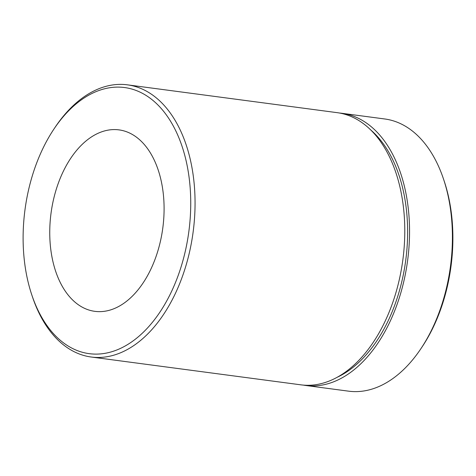 <?xml version="1.0" encoding="UTF-8"?>
<svg xmlns="http://www.w3.org/2000/svg" width="476" height="476" viewBox="0 0 476 476"><rect width="100%" height="100%" fill="white"/><g stroke="black" fill="none" stroke-linecap="round" stroke-linejoin="round"><path stroke-width="0.71" d="M43.822 146.59A134.238 82.645 -82.4 0 0 31.892 295.18A134.238 82.645 -82.4 0 0 170.015 294.632A134.238 82.645 -82.4 0 0 167.177 116.09A134.238 82.645 -82.4 0 0 53.931 129.055A134.238 82.645 -82.4 0 0 43.822 146.59M53.931 129.055L55.109 127.294A137.29 84.526 97.6 0 1 127.36 84.829A137.29 84.526 97.6 0 1 173.835 296.631A137.29 84.526 97.6 0 1 91.249 357.024A137.29 84.526 97.6 0 1 32.57 297.191L31.892 295.18M443.43 178.809L444.108 180.82A134.238 82.645 97.6 0 1 432.178 329.41A134.238 82.645 97.6 0 1 422.069 346.945L420.891 348.706A137.29 84.526 -82.4 0 0 431.226 330.778A137.29 84.526 -82.4 0 0 443.43 178.809A137.29 84.526 -82.4 0 0 384.751 118.976L341.851 113.282A137.29 84.526 97.6 0 1 388.327 325.084A137.29 84.526 97.6 0 1 305.741 385.483A137.29 84.526 97.6 0 1 303.367 385.108M305.741 385.483L348.64 391.171A137.29 84.526 -82.4 0 0 420.891 348.706M149.94 271.082A91.529 56.352 -82.4 0 0 118.958 129.877A91.529 56.352 -82.4 0 0 63.897 170.14A91.529 56.352 -82.4 0 0 94.885 311.346A91.529 56.352 -82.4 0 0 149.94 271.082M127.36 84.829L337.085 112.651A137.29 84.526 97.6 0 1 383.561 324.453A137.29 84.526 97.6 0 1 300.975 384.846L91.249 357.024M339.459 113.02A137.29 84.526 97.6 0 1 341.851 113.282M370.209 129.52A134.238 82.645 97.6 0 1 386.893 323.406A134.238 82.645 97.6 0 1 337.353 377.2"/></g></svg>
